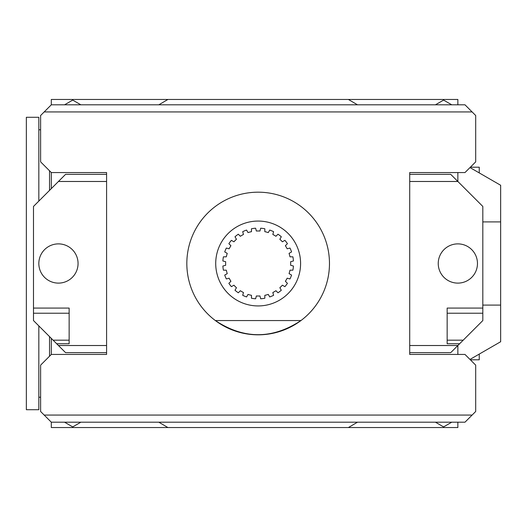 <?xml version="1.0" encoding="UTF-8"?>
<svg xmlns="http://www.w3.org/2000/svg" width="527" height="527" viewBox="0 0 527 527"><rect width="100%" height="100%" fill="white"/><g stroke="black" fill="none" stroke-linecap="round" stroke-linejoin="round"><path stroke-width="0.79" d="M106.586 181.479L58.444 181.479L65.579 174.345L106.586 174.345L106.586 172.56L106.586 354.44L51.31 354.44L40.612 365.139L40.612 411.495L51.31 422.193L51.31 427.542L167.915 427.542L158.811 422.193M106.586 354.44L106.586 352.655L65.579 352.655L58.444 345.521L106.586 345.521M469.985 359.434L500.65 341.733L500.65 185.267L469.985 167.566M500.65 305.1L482.818 305.1M500.65 221.9L482.818 221.9M38.833 325.91L38.833 409.71L26.35 409.71L26.35 117.29L38.833 117.29L38.833 201.09M40.612 129.767L38.833 129.767M49.531 356.219L49.531 336.608M49.531 190.392L49.531 170.781M80.868 422.193L72.713 426.903L64.551 422.193M64.551 104.807L72.713 100.097L80.868 104.807M435.434 422.193L443.589 426.903L451.751 422.193M435.434 104.807L443.589 100.097L451.751 104.807M357.49 422.193L348.387 427.542L457.858 427.542L457.858 422.193M457.858 354.44L457.858 345.521L482.818 320.561L482.818 206.439L457.858 181.479L457.858 172.56M457.858 104.807L457.858 99.458L348.387 99.458L357.49 104.807M409.71 345.521L457.858 345.521L450.723 352.655L409.71 352.655L409.71 354.44L409.71 172.56L409.71 174.345L450.723 174.345L457.858 181.479L409.71 181.479M409.71 172.56L464.985 172.56L475.69 161.861L475.69 115.505L464.985 104.807L51.31 104.807L51.31 99.458L348.387 99.458M51.31 104.807L40.612 115.505L40.612 161.861L51.31 172.56L51.31 188.613M51.31 338.387L51.31 354.44M158.811 104.807L167.915 99.458M348.387 427.542L167.915 427.542M58.444 181.479L33.484 206.439L33.484 308.078L69.142 308.078L69.142 343.736L56.666 343.736L58.444 345.521M58.444 283.111A19.611 19.611 0 0 1 41.462 253.691A19.611 19.611 0 0 1 75.433 253.691A19.611 19.611 0 0 1 58.444 283.111M33.484 308.078L33.484 320.561L53.095 340.172L69.142 340.172M53.095 340.172L56.666 343.736M33.484 313.222L69.142 313.222M51.31 422.193L464.985 422.193L475.69 411.495L475.69 365.139L464.985 354.44L409.71 354.44M472.12 111.935L44.182 111.935M329.474 263.5A71.323 71.323 0 0 1 215.359 320.561A71.323 71.323 0 0 1 205.392 215.51A71.323 71.323 0 0 1 310.91 215.51A71.323 71.323 0 0 1 300.943 320.561L215.359 320.561C243.889 339.401 272.413 339.401 300.943 320.561M472.12 415.065L44.182 415.065M51.31 172.56L106.586 172.56M240.371 290.733L238.309 292.788A35.375 35.375 0 0 1 234.996 290.245L236.452 287.722A32.522 32.522 0 0 1 233.929 285.199L231.406 286.655A35.375 35.375 0 0 1 228.863 283.342L230.918 281.28A32.522 32.522 0 0 1 229.133 278.19L226.327 278.948A35.375 35.375 0 0 1 224.726 275.081L227.242 273.625A32.522 32.522 0 0 1 226.32 270.18L223.408 270.18A35.375 35.375 0 0 1 222.868 266.036L225.675 265.285A32.522 32.522 0 0 1 225.675 261.715L222.868 260.964A35.375 35.375 0 0 1 223.408 256.82L226.32 256.82A32.522 32.522 0 0 1 227.242 253.375L224.726 251.919A35.375 35.375 0 0 1 226.327 248.052L229.133 248.81A32.522 32.522 0 0 1 230.918 245.72L228.863 243.658A35.375 35.375 0 0 1 231.406 240.345L233.929 241.801A32.522 32.522 0 0 1 236.452 239.278L234.996 236.755A35.375 35.375 0 0 1 238.309 234.212L240.371 236.267A32.522 32.522 0 0 1 243.461 234.482L242.703 231.676A35.375 35.375 0 0 1 246.57 230.075L248.026 232.591A32.522 32.522 0 0 1 251.471 231.669L251.471 228.758A35.375 35.375 0 0 1 255.615 228.217L256.366 231.024A32.522 32.522 0 0 1 259.936 231.024L260.687 228.217A35.375 35.375 0 0 1 264.831 228.758L264.831 231.669A32.522 32.522 0 0 1 268.276 232.591L269.732 230.075A35.375 35.375 0 0 1 273.599 231.676L272.841 234.482A32.522 32.522 0 0 1 275.931 236.267L277.992 234.212A35.375 35.375 0 0 1 281.306 236.755L279.85 239.278A32.522 32.522 0 0 1 282.373 241.801L284.896 240.345A35.375 35.375 0 0 1 287.439 243.658L285.384 245.72A32.522 32.522 0 0 1 287.169 248.81L289.975 248.052A35.375 35.375 0 0 1 291.576 251.919L289.059 253.375A32.522 32.522 0 0 1 289.982 256.82L292.893 256.82A35.375 35.375 0 0 1 293.434 260.964L290.627 261.715A32.522 32.522 0 0 1 290.627 265.285L293.434 266.036A35.375 35.375 0 0 1 292.893 270.18L289.982 270.18A32.522 32.522 0 0 1 289.059 273.625L291.576 275.081A35.375 35.375 0 0 1 289.975 278.948L287.169 278.19A32.522 32.522 0 0 1 285.384 281.28L287.439 283.342A35.375 35.375 0 0 1 284.896 286.655L282.373 285.199A32.522 32.522 0 0 1 279.85 287.722L281.306 290.245A35.375 35.375 0 0 1 277.992 292.788L275.931 290.733A32.522 32.522 0 0 1 272.841 292.518L273.599 295.324A35.375 35.375 0 0 1 269.732 296.925L268.276 294.409A32.522 32.522 0 0 1 264.831 295.331L264.831 298.242A35.375 35.375 0 0 1 260.687 298.783L259.936 295.976A32.522 32.522 0 0 1 256.366 295.976L255.615 298.783A35.375 35.375 0 0 1 251.471 298.242L251.471 295.331A32.522 32.522 0 0 1 248.026 294.409L246.57 296.925A35.375 35.375 0 0 1 242.703 295.324L243.461 292.518A32.522 32.522 0 0 1 240.371 290.733M300.588 263.5A42.437 42.437 0 0 1 236.933 300.252A42.437 42.437 0 0 1 236.933 226.748A42.437 42.437 0 0 1 300.588 263.5M459.636 343.736L447.159 343.736L447.159 308.078L482.818 308.078M457.858 283.111A19.611 19.611 0 0 1 440.868 253.691A19.611 19.611 0 0 1 474.84 253.691A19.611 19.611 0 0 1 457.858 283.111M482.818 313.222L447.159 313.222M463.207 340.172L447.159 340.172M470.334 359.789L479.254 359.789L479.254 354.085M479.254 172.915L479.254 167.211L470.334 167.211M40.612 397.233L38.833 397.233"/></g></svg>
